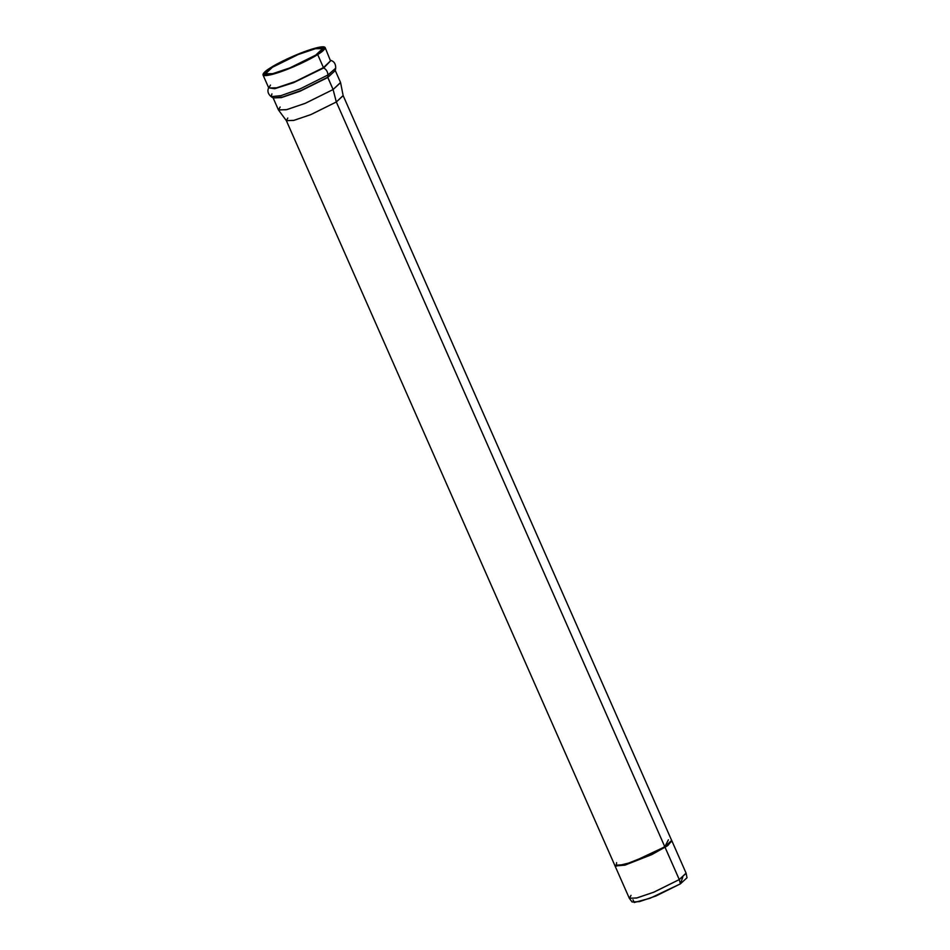 <?xml version="1.0" encoding="UTF-8"?>
<svg xmlns="http://www.w3.org/2000/svg" width="950" height="950" viewBox="0 0 950 950"><rect width="100%" height="100%" fill="white"/><g stroke="black" fill="none" stroke-linecap="round" stroke-linejoin="round"><path stroke-width="1.43" d="M671.697 840.643L667.874 845.5L652.436 854.264L624.934 865.153L615.054 865.984L629.28 898.178L636.476 898.047L653.541 892.299L679.274 879.569L686.078 873.121L671.662 840.382L666.769 845.571L651.261 854.193L624.696 864.631L614.816 865.45L622.036 865.319L639.101 859.56L664.834 846.83L671.638 840.394L343.116 95.534L336.324 101.982L310.591 114.712L293.514 120.46L286.33 120.591L287.814 118.038M682.765 877.194L680.39 883.856L679.274 879.569L665.071 847.364L679.274 879.569L654.039 892.097L637.023 897.916L629.351 898.308L631.026 895.387M668.396 839.8L664.834 846.83L336.324 101.982L664.834 846.83L631.893 862.303L616.289 866.079L616.597 862.648M273.113 97.838L278.421 109.879L286.283 109.749L304.962 103.455L333.106 89.526L336.324 101.982L343.164 95.677L340.587 82.638L333.106 89.526L305.496 103.229L286.888 109.606L278.504 110.022L286.401 120.709L294.061 120.329L311.077 114.511L336.324 101.982L333.106 89.526L327.738 77.199L335.231 70.656L327.738 77.199L327.892 75.014C327.833 71.939 326.444 69.588 323.748 67.949L330.873 60.562L323.439 67.616L317.68 54.542C324.556 50.54 331.526 43.652 314.319 48.402C296.554 53.497 275.405 64.374 270.429 67.854C263.554 71.868 256.583 78.743 273.79 73.993C291.555 68.899 312.692 58.021 317.68 54.542L289.524 68.471L270.857 74.765L262.996 74.896L270.429 67.854L298.573 53.924L317.253 47.631L325.114 47.5L317.68 54.542L323.439 67.616L295.296 81.534L276.616 87.827L268.755 87.97L270.465 85.096M315.78 55.076C311.196 58.282 291.745 68.281 275.417 72.972C259.587 77.342 266 71.001 272.329 67.319C276.901 64.125 296.353 54.114 312.692 49.424C328.51 45.066 322.098 51.395 315.78 55.076L322.62 48.604L315.388 48.723L298.217 54.518L272.329 67.319L265.489 73.791L272.721 73.672L289.892 67.889L315.78 55.076M629.351 898.308L632.071 901.989L639.492 901.609L655.963 895.981L680.39 883.856L649.978 898.296L634.232 902.5L632.997 899.828M680.39 883.856L687.004 877.764L686.126 873.264L679.274 879.569L680.39 883.856M278.504 110.022L280.131 107.006M273.267 97.992L271.13 96.674C267.805 93.789 267.081 90.666 268.933 87.293L268.755 87.97L276.616 87.827L295.296 81.534L323.748 67.949L330.826 60.444L323.748 67.949C326.444 69.588 327.833 71.939 327.892 75.014L300.188 88.861L280.927 95.641L271.13 96.674L280.927 95.641L300.188 88.861L327.892 75.014L335.706 68.198L327.892 75.014L327.738 77.199L301.15 90.487L282.673 96.995L273.267 97.992L282.673 96.995L301.15 90.487L327.786 77.484L335.255 70.526L327.786 77.484L333.106 89.526L340.539 82.484L335.231 70.431M273.161 97.921L281.342 97.612L299.974 91.271L327.786 77.484L299.915 91.295L281.259 97.624L273.149 97.897M271.13 96.674L271.938 93.872M323.748 67.949L293.538 82.709L274.716 88.706L268.707 87.839L274.716 88.706L293.538 82.709L323.748 67.949M671.899 840.904L667.007 846.106L651.486 854.727L624.934 865.153L614.994 865.688M615.054 865.984L614.769 865.272L624.696 864.631L651.878 853.896L667.339 845.179L671.662 840.382M614.84 865.438L286.33 120.591M335.231 70.656L335.706 68.198C335.813 63.804 334.008 61.144 330.256 60.242L325.114 47.5M268.755 87.97L262.996 74.896"/></g></svg>
